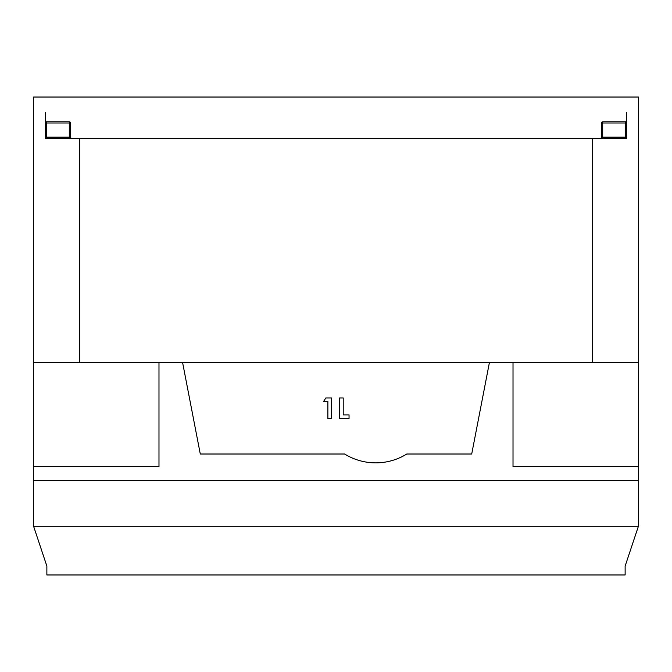 <?xml version="1.0" encoding="UTF-8"?>
<svg xmlns="http://www.w3.org/2000/svg" width="672" height="672" viewBox="0 0 672 672"><rect width="100%" height="100%" fill="white"/><g stroke="black" fill="none" stroke-linecap="round" stroke-linejoin="round"><path stroke-width="1.01" d="M69.3 121.808A1.176 1.176 0 0 1 70.476 122.993L69.3 122.993L69.3 121.808L46.578 121.808A1.176 1.176 0 0 1 45.402 120.632A1.176 1.176 0 0 0 46.578 121.808L46.578 122.993L69.3 122.993L69.3 138.331M70.476 122.993L70.476 137.155A1.176 1.176 0 0 0 71.66 138.331M602.7 138.331L602.7 137.155L601.524 137.155A1.176 1.176 0 0 1 600.34 138.331A1.176 1.176 0 0 0 601.524 137.155L601.524 122.993A1.176 1.176 0 0 1 602.7 121.808L625.422 121.808A1.176 1.176 0 0 0 626.598 120.632M638.4 526.294L625.128 566.118L625.128 574.972L46.872 574.972L46.872 566.118L33.6 526.294L638.4 526.294L638.4 97.028L33.6 97.028L33.6 362.552L592.67 362.552L592.67 138.331L626.598 138.331L626.598 112.375M33.6 526.294L33.6 480.564L638.4 480.564M33.6 480.564L33.6 362.552M592.67 362.552L638.4 362.552M513.013 362.552L513.013 466.402L638.4 466.402M489.409 362.552L471.71 454.012L406.804 454.012A59.002 59.002 0 0 1 344.644 454.012L200.29 454.012L182.591 362.552M158.987 362.552L158.987 466.402L33.6 466.402M79.33 362.552L79.33 138.331L592.67 138.331M45.402 112.375L45.402 138.331L79.33 138.331M327.869 418.606L327.869 401.394L323.635 401.394L325.844 397.958L331.573 397.958L331.573 418.606L327.869 418.606M349.045 418.606L349.045 414.901L343.224 414.901L343.224 397.958L339.52 397.958L339.52 418.606L349.045 418.606M45.402 138.331L46.578 137.155L70.476 137.155M626.598 138.331L625.422 137.155L625.422 122.993L626.598 122.993M625.422 121.808L625.422 122.993L602.7 122.993L602.7 121.808A1.176 1.176 0 0 0 601.524 122.993L602.7 122.993L602.7 137.155L625.422 137.155M45.402 122.993L46.578 122.993L46.578 137.155"/></g></svg>
